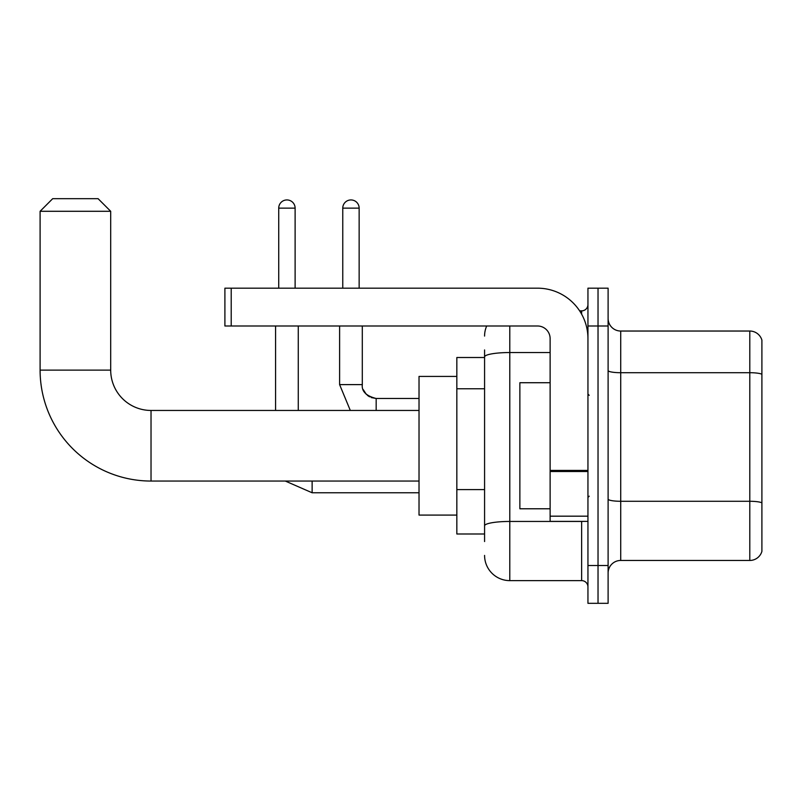 <?xml version="1.0" encoding="UTF-8"?>
<svg xmlns="http://www.w3.org/2000/svg" width="802" height="802" viewBox="0 0 802 802"><rect width="100%" height="100%" fill="white"/><g stroke="black" fill="none" stroke-linecap="round" stroke-linejoin="round"><path stroke-width="1.2" d="M484.578 541.551L484.578 356.91L484.578 357.512L456.839 357.512L456.839 533.992L484.578 533.992M587.946 565.5L587.946 603.325L598.031 603.325L598.031 565.5L598.031 603.325L608.106 603.325L608.106 565.5L598.031 565.5L598.031 325.993L598.031 565.5L587.946 565.5L587.946 325.993L598.031 325.993L598.031 288.179L598.031 325.993L608.106 325.993L608.106 565.5M608.106 325.993L608.106 288.179L587.946 288.179L587.946 325.993M509.791 325.993L509.791 580.628L581.64 580.628L581.64 521.38M579.635 310.865L581.64 310.865A6.306 6.306 0 0 0 587.946 304.57M484.578 530.212L484.578 525.831A25.213 4.381 180 0 1 509.791 521.45L581.64 521.45A6.306 1.093 0 0 0 583.826 521.38M550.122 352.539L509.791 352.539A25.213 4.381 180 0 0 484.578 356.91L484.578 349.943M587.946 586.934A6.306 6.306 0 0 0 581.64 580.628M484.578 336.078A25.213 25.213 0 0 1 486.684 325.993M509.791 580.628A25.213 25.213 0 0 1 484.578 555.415M608.106 573.069A12.601 12.601 0 0 1 620.718 560.458L749.8 560.458L749.8 331.036L620.718 331.036A12.601 12.601 0 0 1 608.106 318.434A12.601 12.601 0 0 0 620.718 331.036L620.718 560.458M761.9 340.118A12.601 12.601 0 0 0 749.8 331.036A12.601 12.601 0 0 1 761.9 340.118L761.9 551.385A12.601 12.601 0 0 1 749.8 560.458M761.9 374.454L761.9 502.864A12.601 2.185 180 0 0 749.8 501.28L620.718 501.28A12.601 2.185 -0 0 1 608.106 499.095M419.025 481.05L151.027 481.05A110.927 110.927 0 0 1 40.1 370.113L40.1 211.287L52.701 198.675L98.085 198.675L110.696 211.287L40.1 211.287M151.027 481.05L151.027 410.454A40.341 40.341 0 0 1 110.696 370.113L110.696 211.287M456.839 376.419L419.025 376.419L419.025 515.084L456.839 515.084M278.725 288.179L278.725 208.129A8.19 8.19 0 0 1 286.915 199.939A8.19 8.19 0 0 1 295.116 208.129L295.116 288.179M298.264 410.454L298.264 325.993M275.577 410.454L275.577 325.993M342.765 288.179L342.765 208.129A8.19 8.19 0 0 1 350.955 199.939A8.19 8.19 0 0 1 359.146 208.129L359.146 288.179M587.946 521.38L550.122 521.38L550.122 470.413L587.946 470.413M587.946 338.604A50.426 50.426 0 0 0 537.52 288.179L231.207 288.179L231.207 325.993L537.52 325.993A12.601 12.601 0 0 1 550.122 338.604L550.122 470.413M231.207 325.993L224.901 325.993L224.901 288.179L231.207 288.179M550.122 382.724L519.866 382.724L519.866 508.779L550.122 508.779M484.578 388.759L456.839 388.759M484.578 489.601L456.839 489.601M581.64 314.194L581.64 310.865M761.9 374.283A12.601 2.185 180 0 0 749.8 372.709L620.718 372.709A12.601 2.185 0 0 1 608.106 370.514M40.1 370.113L110.696 370.113M312.128 481.05L312.128 492.769L285.301 481.05M278.725 208.129L295.116 208.129M350.314 410.454L339.607 384.609L350.314 410.454L339.607 384.609L350.314 410.454L339.607 384.609L350.314 410.454L339.607 384.609L350.314 410.454L339.607 384.609L350.314 410.454L339.607 384.609L362.273 384.609M362.303 385.07L362.303 384.609C361.542 391.336 366.163 395.957 376.168 398.484C366.163 395.957 361.542 391.336 362.303 384.609C361.542 391.336 366.163 395.957 376.168 398.484C366.163 395.957 361.542 391.336 362.303 384.609C361.542 391.336 366.163 395.957 376.168 398.484C366.163 395.957 361.542 391.336 362.303 384.609C361.542 391.336 366.163 395.957 376.168 398.484C366.163 395.957 361.542 391.336 362.303 384.609C361.542 391.336 366.163 395.957 376.168 398.484L376.168 410.454M342.765 208.129L359.146 208.129M587.946 471.506L550.122 471.506M550.122 516.177L587.946 516.177M419.025 410.454L151.027 410.454M419.025 492.769L312.128 492.769M363.236 389.612L366.374 394.434M367.386 395.346L369.582 396.82M371.176 397.551L376.168 398.484C366.163 395.957 361.542 391.336 362.303 384.609L362.303 325.993M419.025 398.484L376.168 398.484M339.607 384.609L339.607 325.993M589.199 395.326L587.946 394.063M589.199 496.177L587.946 497.43"/></g></svg>
